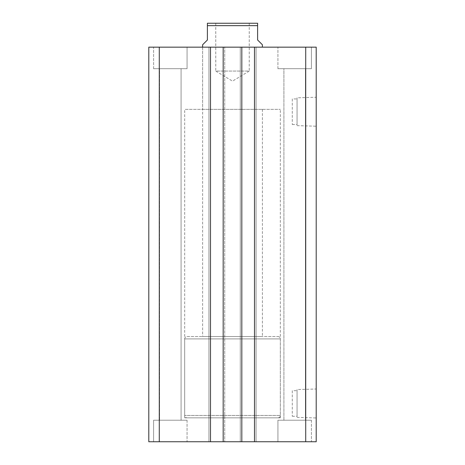 <?xml version="1.0" encoding="UTF-8"?>
<svg xmlns="http://www.w3.org/2000/svg" width="465" height="465" viewBox="0 0 465 465"><rect width="100%" height="100%" fill="white"/><g stroke="black" fill="none" stroke-linecap="round" stroke-linejoin="round"><path stroke-width="0.35" stroke-dasharray="2.33 1.74" d="M184.669 417.837L280.331 417.837L184.669 417.837L184.669 109.339L280.331 109.339L184.669 109.339M280.331 417.837L280.331 109.339M297.071 97.836L297.071 125.631L297.071 97.836L316.2 97.237L316.2 126.224L316.2 97.237M297.071 125.631L316.2 126.224M292.287 98.94L292.287 124.527L292.287 98.94L297.071 98.94L297.071 124.527L297.071 98.94M292.287 124.527L297.071 124.527M297.071 389.589L297.071 417.384L297.071 389.589L316.2 388.996L316.2 417.983L316.2 388.996M297.071 417.384L316.2 417.983M292.287 390.693L292.287 416.28L292.287 390.693L297.071 390.693L297.071 416.28L297.071 390.693M292.287 416.28L297.071 416.28M202.606 109.339L262.394 109.339L202.606 109.339L202.606 47.163L262.394 47.163L202.606 47.163L202.606 336.526L262.394 336.526L202.606 336.526M262.394 109.339L262.394 336.526M277.936 68.686L277.936 47.163L311.416 47.163L277.936 47.163L311.416 47.163L277.936 47.163L277.936 68.686L311.416 68.686L311.416 47.163L311.416 68.686L277.936 68.686M153.584 68.686L153.584 47.163L187.064 47.163L153.584 47.163L187.064 47.163L153.584 47.163L153.584 68.686L187.064 68.686L187.064 47.163L187.064 68.686L153.584 68.686M187.064 420.226L187.064 441.75L153.584 441.75L187.064 441.75L153.584 441.75L187.064 441.75L187.064 420.226L153.584 420.226L153.584 441.75L153.584 420.226L187.064 420.226M311.416 420.226L311.416 441.75L277.936 441.75L311.416 441.75L277.936 441.75L311.416 441.75L311.416 420.226L277.936 420.226L277.936 441.75L277.936 420.226L311.416 420.226M305.441 68.686L305.441 420.226L283.917 420.226L305.441 420.226L283.917 420.226L305.441 420.226L305.441 68.686L283.917 68.686L283.917 420.226L283.917 68.686L305.441 68.686M181.083 68.686L181.083 420.226L159.559 420.226L181.083 420.226L159.559 420.226L181.083 420.226L181.083 68.686L159.559 68.686L159.559 420.226L159.559 68.686L181.083 68.686M159.286 441.75L159.286 47.163L148.8 47.163L148.8 441.75L241.829 441.75L240.271 441.75L240.271 47.163L240.271 441.75L256.058 441.75L256.058 47.163L256.058 441.75L256.058 47.163L256.058 441.75L254.5 441.75L254.5 47.163L254.5 441.75L316.2 441.75L316.2 47.163L240.271 47.163L241.829 47.163L240.271 47.163L241.829 47.163L241.829 441.75L240.271 441.75L240.271 47.163L240.271 441.75L241.829 441.75L241.829 47.163L223.171 47.163L224.729 47.163L223.171 47.163L223.171 441.75L224.729 441.75L224.729 47.163L223.171 47.163L223.171 441.75L223.171 47.163M223.171 441.75L224.729 441.75L224.729 47.163L224.729 441.75L224.729 47.163L208.942 47.163L210.5 47.163L208.942 47.163L208.942 441.75L208.942 47.163L210.5 47.163L210.5 441.75L210.5 47.163L159.286 47.163M210.5 441.75L210.5 47.163M208.942 441.75L208.942 47.163L208.942 441.75M241.829 441.75L241.829 47.163M254.5 441.75L254.5 47.163M305.714 441.75L305.714 47.163M187.064 336.526L277.936 336.526L187.064 336.526A2.389 2.389 0 0 0 184.669 338.921L184.669 415.443L280.331 415.443L184.669 415.443A2.389 2.389 0 0 0 187.064 417.837L277.936 417.837L187.064 417.837M277.936 336.526A2.389 2.389 0 0 1 280.331 338.921L280.331 415.443A2.389 2.389 0 0 1 277.936 417.837M249.24 23.25L249.24 71.081L215.76 71.081L232.5 81.137L249.24 71.081L215.76 71.081L215.76 23.25L249.24 23.25L215.76 23.25M202.606 44.774L207.39 39.99L207.39 25.639L257.61 25.639L257.61 39.99L262.394 44.774M257.61 25.639L257.61 23.25L207.39 23.25L207.39 25.639M280.331 338.921L184.669 338.921L280.331 338.921"/><path stroke-width="0.7" d="M316.2 441.75L316.2 47.163L305.714 47.163L305.714 441.75L316.2 441.75M305.714 441.75L254.5 441.75L254.5 47.163L305.714 47.163M254.5 47.163L241.829 47.163L241.829 441.75L254.5 441.75M210.5 441.75L210.5 47.163L159.286 47.163L159.286 441.75L223.171 441.75L223.171 47.163L241.829 47.163M223.171 441.75L241.829 441.75M210.5 47.163L223.171 47.163M159.286 47.163L148.8 47.163L148.8 441.75L159.286 441.75M262.394 47.163L262.394 44.774L257.61 39.99L257.61 25.639L207.39 25.639L207.39 39.99L202.606 44.774L202.606 47.163M207.39 25.639L207.39 23.25L257.61 23.25L257.61 25.639"/></g></svg>
